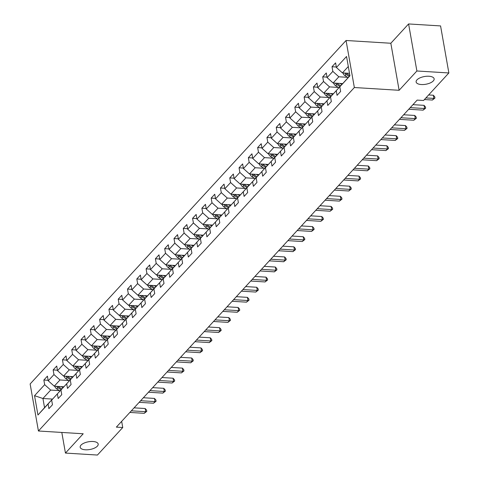 <?xml version="1.0" encoding="UTF-8"?>
<svg xmlns="http://www.w3.org/2000/svg" width="479" height="479" viewBox="0 0 479 479"><rect width="100%" height="100%" fill="white"/><g stroke="black" fill="none" stroke-linecap="round" stroke-linejoin="round"><path stroke-width="0.72" d="M92.998 441.494A9.143 3.922 -10 0 1 98.189 444.051A9.143 3.922 -10 0 1 85.37 449.787A9.143 3.922 -10 0 1 80.179 447.23A9.143 3.922 -10 0 1 92.998 441.494M428.945 76.251A9.143 3.922 -10 0 1 434.136 78.807A9.143 3.922 -10 0 1 421.316 84.538A9.143 3.922 -10 0 1 416.125 81.981A9.143 3.922 -10 0 1 428.945 76.251M346.06 40.487L30.135 383.966L38.428 431.004L354.352 87.525L346.06 40.487L390.834 43.254L399.127 90.292L416.886 70.988L408.593 23.95L390.834 43.254M408.593 23.95L440.572 25.926L448.865 72.958L416.886 70.988M52.558 399.091L42.936 398.498L44.553 407.647L52.301 399.229L48.08 403.995L48.894 408.635L52.474 404.749L51.654 400.109L57.372 393.894L58.193 398.528L61.767 394.642L60.947 390.002L66.671 383.787L67.485 388.427L71.066 384.535L70.245 379.895L75.963 373.68L76.784 378.32L80.358 374.434L79.538 369.794L85.262 363.573L86.076 368.213L89.651 364.327L88.837 359.687L94.555 353.466L95.375 358.106L98.949 354.221L98.129 349.58L103.853 343.359L104.667 347.999L108.242 344.114L107.428 339.473L113.146 333.252L113.966 337.893L117.541 334.007L116.72 329.366L122.444 323.145L123.259 327.786L126.833 323.9L126.019 319.259L131.737 313.044L132.557 317.679L136.132 313.793L135.312 309.153L141.036 302.938L141.85 307.578L145.424 303.686L144.61 299.046L150.328 292.831L151.148 297.471L154.723 293.585L153.903 288.945L159.627 282.724L160.441 287.364L164.016 283.478L163.201 278.838L168.919 272.617L169.74 277.257L173.314 273.371L172.494 268.731L178.218 262.51L179.032 267.15L182.607 263.264L181.792 258.624L187.511 252.403L188.331 257.043L191.905 253.157L191.085 248.517L196.809 242.296L197.623 246.936L201.198 243.051L200.384 238.41L206.102 232.195L206.922 236.83L210.497 232.944L209.676 228.303L215.394 222.088L216.215 226.729L219.789 222.837L218.975 218.202L224.693 211.981L225.513 216.622L229.088 212.736L228.267 208.096L233.986 201.875L234.806 206.515L238.38 202.629L237.566 197.989L243.284 191.768L244.104 196.408L247.679 192.522L246.859 187.882L252.577 181.661L253.397 186.301L256.972 182.415L256.157 177.775L261.875 171.554L262.696 176.194L266.27 172.308L265.45 167.668L271.168 161.447L271.988 166.087L275.563 162.201L274.742 157.561L280.466 151.346L281.281 155.986L284.861 152.094L284.041 147.454L289.759 141.239L290.579 145.879L294.154 141.988L293.334 137.353L299.058 131.132L299.872 135.773L303.452 131.887L302.632 127.246L308.35 121.025L309.171 125.666L312.745 121.78L311.925 117.139L317.649 110.918L318.463 115.559L322.044 111.673L321.223 107.033L326.941 100.812L327.762 105.452L331.336 101.566L330.516 96.926L336.24 90.705L337.054 95.345L340.629 91.459L339.815 86.819L349.945 75.808L346.539 56.486L336.408 67.497L335.587 62.857L332.013 66.743L336.318 67.012M48.08 403.995L37.949 415.012L34.542 395.69L44.673 384.673L43.852 380.033L48.163 380.302M332.013 66.743L332.833 71.383L327.109 77.604L326.295 72.964L322.72 76.85L323.535 81.49L317.816 87.711L316.996 83.071L313.422 86.956L314.242 91.597L308.518 97.818L307.704 93.177L304.129 97.063L304.943 101.704L299.225 107.925L298.405 103.284L294.83 107.17L295.651 111.811L289.927 118.026L289.112 113.385L285.538 117.277L286.352 121.917L280.634 128.132L279.814 123.492L276.239 127.384L277.06 132.018L271.336 138.239L270.521 133.599L266.947 137.485L267.761 142.125L262.043 148.346L261.223 143.706L257.648 147.592L258.468 152.232L252.744 158.453L251.93 153.813L248.356 157.699L249.17 162.339L243.452 168.56L242.631 163.92L239.057 167.806L239.877 172.446L234.159 178.667L233.339 174.027L229.764 177.913L230.579 182.553L224.861 188.768L224.04 184.134L220.466 188.019L221.286 192.66L215.568 198.875L214.748 194.234L211.173 198.126L211.987 202.767L206.269 208.982L205.449 204.341L201.875 208.227L202.695 212.868L196.977 219.089L196.156 214.448L192.582 218.334L193.396 222.974L187.678 229.196L186.858 224.555L183.283 228.441L184.104 233.081L178.386 239.302L177.565 234.662L173.991 238.548L174.811 243.188L169.087 249.409L168.273 244.769L164.692 248.655L165.512 253.295L159.794 259.516L158.974 254.876L155.4 258.762L156.22 263.402L150.496 269.617L149.682 264.983L146.101 268.869L146.921 273.509L141.203 279.724L140.383 275.084L136.808 278.976L137.629 283.616L131.905 289.831L131.09 285.191L127.51 289.077L128.33 293.717L122.612 299.938L121.792 295.298L118.217 299.183L119.037 303.824L113.313 310.045L112.499 305.404L108.925 309.29L109.739 313.931L104.021 320.152L103.201 315.511L99.626 319.397L100.446 324.038L94.722 330.259L93.908 325.618L90.333 329.504L91.148 334.144L85.43 340.365L84.609 335.725L81.035 339.611L81.855 344.251L76.131 350.466L75.317 345.832L71.742 349.718L72.557 354.358L66.838 360.573L66.018 355.933L62.444 359.825L63.264 364.465L57.54 370.68L56.726 366.04L53.151 369.926L53.965 374.566L48.247 380.787L47.427 376.147L43.852 380.033M448.865 72.958L423.544 100.494L417.149 100.099L116.355 427.124L122.75 427.519L121.666 421.352M51.654 400.109L61.725 389.128M63.803 386.781L54.259 386.188L59.983 379.967L68.725 380.512M61.593 389.122L57.372 393.894M48.247 380.787L54.259 386.188M53.965 374.566L59.983 379.967M60.947 390.002L71.018 379.027M73.101 376.674L63.557 376.081L69.275 369.866L78.023 370.405M70.892 379.015L66.671 383.787M57.54 370.68L63.557 376.081M63.264 364.465L69.275 369.866M70.245 379.895L80.316 368.92M82.394 366.567L72.85 365.974L78.574 359.759L87.316 360.298M80.185 368.908L75.963 373.68M66.838 360.573L72.85 365.974M72.557 354.358L78.574 359.759M79.538 369.794L89.609 358.813M91.693 356.46L82.148 355.867L87.867 349.652L96.614 350.191M89.483 358.801L85.262 363.573M76.131 350.466L82.148 355.867M81.855 344.251L87.867 349.652M88.837 359.687L98.908 348.706M100.985 346.353L91.441 345.766L97.165 339.545L105.907 340.084M98.776 348.7L94.555 353.466M85.43 340.365L91.441 345.766M91.148 334.144L97.165 339.545M98.129 349.58L108.2 338.599M110.284 336.246L100.74 335.659L106.458 329.438L115.205 329.977M108.074 338.593L103.853 343.359M94.722 330.259L100.74 335.659M100.446 324.038L106.458 329.438M107.428 339.473L117.493 328.492M119.576 326.139L110.032 325.552L115.756 319.331L124.498 319.87M117.367 328.486L113.146 333.252M104.021 320.152L110.032 325.552M109.739 313.931L115.756 319.331M116.72 329.366L126.791 318.385M128.875 316.032L119.331 315.445L125.049 309.224L133.797 309.769M126.666 318.379L122.444 323.145M113.313 310.045L119.331 315.445M119.037 303.824L125.049 309.224M126.019 319.259L136.084 308.278M138.168 305.931L128.623 305.339L134.348 299.118L143.089 299.662M135.958 308.272L131.737 313.044M122.612 299.938L128.623 305.339M128.33 293.717L134.348 299.118M135.312 309.153L145.382 298.178M147.466 295.824L137.922 295.232L143.64 289.017L152.388 289.555M145.257 298.166L141.036 302.938M131.905 289.831L137.922 295.232M137.629 283.616L143.64 289.017M144.61 299.046L154.675 288.071M156.759 285.718L147.215 285.125L152.933 278.91L161.68 279.449M154.549 288.059L150.328 292.831M141.203 279.724L147.215 285.125M146.921 273.509L152.933 278.91M153.903 288.945L163.974 277.964M166.057 275.611L156.513 275.024L162.231 268.803L170.979 269.342M163.842 277.952L159.627 282.724M150.496 269.617L156.513 275.024M156.22 263.402L162.231 268.803M163.201 278.838L173.266 267.857M175.35 265.504L165.806 264.917L171.524 258.696L180.272 259.235M173.141 267.851L168.919 272.617M159.794 259.516L165.806 264.917M165.512 253.295L171.524 258.696M172.494 268.731L182.565 257.75M184.649 255.397L175.104 254.81L180.822 248.589L189.57 249.128M182.433 257.744L178.218 262.51M169.087 249.409L175.104 254.81M174.811 243.188L180.822 248.589M181.792 258.624L191.857 247.643M193.941 245.29L184.397 244.703L190.115 238.482L198.863 239.021M191.732 247.637L187.511 252.403M178.386 239.302L184.397 244.703M184.104 233.081L190.115 238.482M191.085 248.517L201.156 237.536M203.234 235.183L193.696 234.596L199.414 228.375L208.155 228.92M201.024 237.53L196.809 242.296M187.678 229.196L193.696 234.596M193.396 222.974L199.414 228.375M200.384 238.41L210.449 227.429M212.532 225.082L202.988 224.489L208.706 218.268L217.454 218.813M210.323 227.423L206.102 232.195M196.977 219.089L202.988 224.489M202.695 212.868L208.706 218.268M209.676 228.303L219.747 217.328M221.825 214.975L212.281 214.382L218.005 208.167L226.747 208.706M219.616 217.316L215.394 222.088M206.269 208.982L212.281 214.382M211.987 202.767L218.005 208.167M218.975 218.202L229.04 207.221M231.123 204.868L221.579 204.276L227.297 198.061L236.045 198.599M228.914 207.209L224.693 211.981M215.568 198.875L221.579 204.276M221.286 192.66L227.297 198.061M228.267 208.096L238.338 197.114M240.416 194.761L230.872 194.175L236.596 187.954L245.338 188.492M238.207 197.103L233.986 201.875M224.861 188.768L230.872 194.175M230.579 182.553L236.596 187.954M237.566 197.989L247.631 187.008M249.715 184.654L240.171 184.068L245.889 177.847L254.636 178.386M247.505 187.002L243.284 191.768M234.159 178.667L240.171 184.068M239.877 172.446L245.889 177.847M246.859 187.882L256.93 176.901M259.007 174.548L249.463 173.961L255.187 167.74L263.929 168.279M256.798 176.895L252.577 181.661M243.452 168.56L249.463 173.961M249.17 162.339L255.187 167.74M256.157 177.775L266.222 166.794M268.306 164.441L258.762 163.854L264.48 157.633L273.228 158.172M266.096 166.788L261.875 171.554M252.744 158.453L258.762 163.854M258.468 152.232L264.48 157.633M265.45 167.668L275.521 156.687M277.598 154.334L268.054 153.747L273.778 147.526L282.52 148.071M275.389 156.681L271.168 161.447M262.043 148.346L268.054 153.747M267.761 142.125L273.778 147.526M274.742 157.561L284.813 146.58M286.897 144.233L277.353 143.64L283.071 137.419L291.819 137.964M284.688 146.574L280.466 151.346M271.336 138.239L277.353 143.64M277.06 132.018L283.071 137.419M284.041 147.454L294.112 136.479M296.19 134.126L286.646 133.533L292.37 127.318L301.111 127.857M293.98 136.467L289.759 141.239M280.634 128.132L286.646 133.533M286.352 121.917L292.37 127.318M293.334 137.353L303.405 126.372M305.488 124.019L295.944 123.426L301.662 117.211L310.41 117.75M303.279 126.36L299.058 131.132M289.927 118.026L295.944 123.426M295.651 111.811L301.662 117.211M302.632 127.246L312.703 116.265M314.781 113.912L305.237 113.325L310.961 107.104L319.703 107.643M312.571 116.253L308.35 121.025M299.225 107.925L305.237 113.325M304.943 101.704L310.961 107.104M311.925 117.139L321.996 106.158M324.079 103.805L314.535 103.219L320.253 96.998L329.001 97.536M321.87 106.152L317.649 110.918M308.518 97.818L314.535 103.219M314.242 91.597L320.253 96.998M321.223 107.033L331.294 96.051M333.372 93.698L323.828 93.112L329.552 86.891L338.294 87.429M331.163 96.045L326.941 100.812M317.816 87.711L323.828 93.112M323.535 81.49L329.552 86.891M330.516 96.926L340.587 85.945M342.671 83.591L333.127 83.005L338.845 76.784L347.592 77.323M340.461 85.939L336.24 90.705M327.109 77.604L333.127 83.005M332.833 71.383L338.845 76.784M339.815 86.819L349.915 75.658M349.508 73.335L342.419 72.898L348.305 66.503M336.408 67.497L342.419 72.898M61.809 432.447L65.443 453.074L97.429 455.05L122.75 427.519M65.443 453.074L83.202 433.77L38.428 431.004M399.127 90.292L354.352 87.525M59.432 390.613L50.684 390.074L42.936 398.498L34.542 395.69M44.553 407.647L37.949 415.012M44.673 384.673L50.684 390.074M322.72 76.85L327.025 77.119M313.422 86.956L317.727 87.22M304.129 97.063L308.434 97.327M294.83 107.17L299.141 107.434M285.538 117.277L289.843 117.541M276.239 127.384L280.55 127.648M266.947 137.485L271.252 137.754M257.648 147.592L261.959 147.861M248.356 157.699L252.661 157.968M239.057 167.806L243.368 168.069M229.764 177.913L234.069 178.176M220.466 188.019L224.777 188.283M211.173 198.126L215.478 198.39M201.875 208.227L206.186 208.497M192.582 218.334L196.887 218.604M183.283 228.441L187.594 228.711M173.991 238.548L178.296 238.817M164.692 248.655L169.003 248.918M155.4 258.762L159.705 259.025M146.101 268.869L150.412 269.132M136.808 278.976L141.113 279.239M127.51 289.077L131.821 289.346M118.217 299.183L122.522 299.453M108.925 309.29L113.23 309.56M99.626 319.397L103.931 319.667M90.333 329.504L94.638 329.768M81.035 339.611L85.34 339.874M71.742 349.718L76.047 349.981M62.444 359.825L66.755 360.088M53.151 369.926L57.456 370.195M425.909 97.926L433.902 98.417L432.411 100.039L424.418 99.542M428.639 94.95L433.339 95.237L433.902 98.417L434.95 98.051L432.411 100.039M433.339 95.237L434.722 96.782L434.95 98.051M342.982 72.934A3.784 2.982 42.6 0 0 344.97 75.646L348.089 77.646M344.7 73.042A3.784 2.982 42.6 0 0 346.101 74.413L349.221 76.412M349.909 75.622L346.814 73.64A3.784 2.982 -137.4 0 1 346.155 73.131M410.216 107.637L424.604 108.523L423.113 110.146L408.725 109.254M412.952 104.662L424.041 105.344L424.604 108.523L425.651 108.158L423.113 110.146M424.041 105.344L425.43 106.889L425.651 108.158M400.917 117.744L415.311 118.63L413.82 120.247L399.426 119.361M403.653 114.768L414.748 115.451L415.311 118.63L416.359 118.265L413.82 120.247M414.748 115.451L416.131 116.996L416.359 118.265M333.683 83.041A3.784 2.982 42.6 0 0 335.671 85.753L338.791 87.747M340.09 83.436L341.826 84.543M335.402 83.142A3.784 2.982 42.6 0 0 336.803 84.52L339.922 86.519M340.719 85.795L337.521 83.741A3.784 2.982 -137.4 0 1 336.857 83.232M324.391 93.148A3.784 2.982 42.6 0 0 326.379 95.86L329.498 97.854M330.797 93.543L332.534 94.65M326.109 93.249A3.784 2.982 42.6 0 0 327.51 94.626L330.63 96.626M331.426 95.902L328.223 93.848A3.784 2.982 -137.4 0 1 327.564 93.339M391.624 127.845L406.012 128.737L404.521 130.354L390.134 129.468M394.361 124.875L405.45 125.558L406.012 128.737L407.06 128.372L404.521 130.354M405.45 125.558L406.839 127.103L407.06 128.372M382.326 137.952L396.72 138.844L395.229 140.461L380.841 139.575M385.062 134.982L396.157 135.665L396.72 138.844L397.768 138.479L395.229 140.461M396.157 135.665L397.54 137.204L397.768 138.479M373.033 148.059L387.421 148.951L385.93 150.568L371.542 149.682M375.77 145.083L386.864 145.772L387.421 148.951L388.469 148.586L385.93 150.568M386.864 145.772L388.247 147.31L388.469 148.586M315.092 103.248A3.784 2.982 42.6 0 0 317.08 105.967L320.2 107.961M321.499 103.65L323.235 104.757M316.811 103.356A3.784 2.982 42.6 0 0 318.212 104.733L321.331 106.733M322.127 106.009L318.93 103.955A3.784 2.982 -137.4 0 1 318.266 103.446M305.8 113.355A3.784 2.982 42.6 0 0 307.787 116.074L310.907 118.068M312.206 113.751L313.943 114.864M307.518 113.463A3.784 2.982 42.6 0 0 308.919 114.84L312.039 116.84M312.835 116.11L309.632 114.062A3.784 2.982 -137.4 0 1 308.973 113.553M296.501 123.462A3.784 2.982 42.6 0 0 298.489 126.175L301.608 128.174M302.908 123.857L304.644 124.971M298.225 123.57A3.784 2.982 42.6 0 0 299.62 124.947L302.74 126.941M303.542 126.217L300.339 124.169A3.784 2.982 -137.4 0 1 299.68 123.66M363.735 158.166L378.129 159.052L376.638 160.675L362.25 159.788M366.471 155.19L377.566 155.879L378.129 159.052L379.176 158.693L376.638 160.675M377.566 155.879L378.949 157.417L379.176 158.693M287.208 133.569A3.784 2.982 42.6 0 0 289.196 136.281L292.316 138.281M293.615 133.964L295.351 135.078M288.927 133.677A3.784 2.982 42.6 0 0 290.328 135.054L293.447 137.048M294.244 136.323L291.04 134.276A3.784 2.982 -137.4 0 1 290.382 133.767M354.442 168.273L368.83 169.159L367.339 170.781L352.951 169.889M357.178 165.297L368.273 165.985L368.83 169.159L369.878 168.794L367.339 170.781M368.273 165.985L369.656 167.524L369.878 168.794M277.91 143.676A3.784 2.982 42.6 0 0 279.898 146.388L283.017 148.388M284.316 144.071L286.053 145.185M279.634 143.784A3.784 2.982 42.6 0 0 281.029 145.161L284.149 147.155M284.951 146.43L281.748 144.383A3.784 2.982 -137.4 0 1 281.089 143.874M345.143 178.38L359.537 179.266L358.047 180.888L343.659 179.996M347.88 175.404L358.975 176.086L359.537 179.266L360.585 178.901L358.047 180.888M358.975 176.086L360.358 177.631L360.585 178.901M268.617 153.783A3.784 2.982 42.6 0 0 270.605 156.495L273.725 158.495M275.024 154.178L276.76 155.286M270.336 153.891A3.784 2.982 42.6 0 0 271.737 155.262L274.856 157.262M275.653 156.537L272.449 154.489A3.784 2.982 -137.4 0 1 271.791 153.981M335.851 188.487L350.239 189.373L348.748 190.995L334.36 190.103M338.587 185.511L349.682 186.193L350.239 189.373L351.287 189.007L348.748 190.995M349.682 186.193L351.065 187.738L351.287 189.007M259.319 163.89A3.784 2.982 42.6 0 0 261.306 166.602L264.426 168.596M265.725 164.285L267.462 165.393M261.043 163.992A3.784 2.982 42.6 0 0 262.438 165.369L265.564 167.369M266.36 166.644L263.157 164.59A3.784 2.982 -137.4 0 1 262.498 164.081M326.552 198.593L340.946 199.48L339.455 201.096L325.067 200.21M329.289 195.618L340.383 196.3L340.946 199.48L341.994 199.114L339.455 201.096M340.383 196.3L341.766 197.845L341.994 199.114M250.026 173.997A3.784 2.982 42.6 0 0 252.014 176.709L255.133 178.703M256.433 174.392L258.169 175.5M251.744 174.099A3.784 2.982 42.6 0 0 253.146 175.476L256.265 177.475M257.061 176.751L253.858 174.697A3.784 2.982 -137.4 0 1 253.199 174.188M317.26 208.694L331.648 209.586L330.157 211.203L315.769 210.317M319.996 205.725L331.091 206.407L331.648 209.586L332.695 209.221L330.157 211.203M331.091 206.407L332.474 207.952L332.695 209.221M240.733 184.098A3.784 2.982 42.6 0 0 242.715 186.816L245.835 188.81M247.134 184.499L248.87 185.607M242.452 184.205A3.784 2.982 42.6 0 0 243.847 185.583L246.972 187.582M247.769 186.858L244.565 184.804A3.784 2.982 -137.4 0 1 243.907 184.295M307.961 218.801L322.355 219.693L320.864 221.31L306.476 220.424M310.697 215.825L321.792 216.514L322.355 219.693L323.403 219.328L320.864 221.31M321.792 216.514L323.175 218.053L323.403 219.328M231.435 194.205A3.784 2.982 42.6 0 0 233.423 196.917L236.542 198.917M237.841 194.6L239.578 195.713M233.153 194.312A3.784 2.982 42.6 0 0 234.554 195.689L237.674 197.689M238.47 196.959L235.267 194.911A3.784 2.982 -137.4 0 1 234.608 194.402M298.668 228.908L313.056 229.8L311.566 231.417L297.178 230.531M301.405 225.932L312.5 226.621L313.056 229.8L314.104 229.435L311.566 231.417M312.5 226.621L313.883 228.16L314.104 229.435M222.142 204.311A3.784 2.982 42.6 0 0 224.124 207.024L227.25 209.024M228.543 204.707L230.279 205.82M223.861 204.419A3.784 2.982 42.6 0 0 225.256 205.796L228.381 207.79M229.178 207.066L225.974 205.018A3.784 2.982 -137.4 0 1 225.316 204.509M289.376 239.015L303.764 239.901L302.273 241.524L287.885 240.638M292.106 236.039L303.201 236.728L303.764 239.901L304.812 239.542L302.273 241.524M303.201 236.728L304.584 238.267L304.812 239.542M212.844 214.418A3.784 2.982 42.6 0 0 214.832 217.131L217.951 219.131M219.25 214.814L220.987 215.927M214.562 214.526A3.784 2.982 42.6 0 0 215.963 215.903L219.083 217.897M219.879 217.173L216.676 215.125A3.784 2.982 -137.4 0 1 216.017 214.616M280.077 249.122L294.465 250.008L292.98 251.631L278.586 250.739M282.814 246.146L293.908 246.835L294.465 250.008L295.513 249.643L292.98 251.631M293.908 246.835L295.292 248.373L295.513 249.643M203.551 224.525A3.784 2.982 42.6 0 0 205.533 227.238L208.658 229.237M209.952 224.92L211.688 226.034M205.269 224.633A3.784 2.982 42.6 0 0 206.665 226.01L209.79 228.004M210.586 227.28L207.383 225.232A3.784 2.982 -137.4 0 1 206.724 224.723M270.785 259.229L285.173 260.115L283.682 261.738L269.294 260.845M273.515 256.253L284.61 256.936L285.173 260.115L286.22 259.75L283.682 261.738M284.61 256.936L285.993 258.48L286.22 259.75M194.252 234.632A3.784 2.982 42.6 0 0 196.24 237.344L199.36 239.344M200.659 235.027L202.395 236.135M195.971 234.74A3.784 2.982 42.6 0 0 197.372 236.111L200.491 238.111M201.288 237.386L198.084 235.339A3.784 2.982 -137.4 0 1 197.426 234.83M261.486 269.336L275.874 270.222L274.389 271.844L259.995 270.952M264.222 266.36L275.317 267.043L275.874 270.222L276.922 269.857L274.389 271.844M275.317 267.043L276.7 268.587L276.922 269.857M184.96 244.739A3.784 2.982 42.6 0 0 186.942 247.451L190.067 249.445M191.361 245.134L193.097 246.242M186.678 244.841A3.784 2.982 42.6 0 0 188.073 246.218L191.199 248.218M191.995 247.493L188.792 245.44A3.784 2.982 -137.4 0 1 188.133 244.931M252.194 279.443L266.581 280.329L265.091 281.945L250.703 281.059M254.93 276.467L266.019 277.149L266.581 280.329L267.629 279.964L265.091 281.945M266.019 277.149L267.402 278.694L267.629 279.964M175.661 254.846A3.784 2.982 42.6 0 0 177.649 257.558L180.769 259.552M182.068 255.241L183.804 256.349M177.38 254.948A3.784 2.982 42.6 0 0 178.781 256.325L181.9 258.325M182.697 257.6L179.493 255.547A3.784 2.982 -137.4 0 1 178.835 255.038M242.895 289.544L257.283 290.436L255.798 292.052L241.404 291.166M245.631 286.574L256.726 287.256L257.283 290.436L258.331 290.07L255.798 292.052M256.726 287.256L258.109 288.801L258.331 290.07M166.369 264.947A3.784 2.982 42.6 0 0 168.351 267.665L171.476 269.659M172.769 265.342L174.506 266.456M168.087 265.055A3.784 2.982 42.6 0 0 169.488 266.432L172.608 268.432M173.404 267.707L170.201 265.653A3.784 2.982 -137.4 0 1 169.542 265.144M233.602 299.65L247.99 300.543L246.499 302.159L232.111 301.273M236.339 296.675L247.427 297.363L247.99 300.543L249.038 300.177L246.499 302.159M247.427 297.363L248.817 298.902L249.038 300.177M157.07 275.054A3.784 2.982 42.6 0 0 159.058 277.766L162.177 279.766M163.477 275.449L165.213 276.563M158.788 275.162A3.784 2.982 42.6 0 0 160.19 276.539L163.309 278.538M164.105 277.808L160.902 275.76A3.784 2.982 -137.4 0 1 160.243 275.251M224.304 309.757L238.692 310.649L237.207 312.266L222.813 311.38M227.04 306.782L238.135 307.47L238.692 310.649L239.739 310.284L237.207 312.266M238.135 307.47L239.518 309.009L239.739 310.284M147.777 285.161A3.784 2.982 42.6 0 0 149.759 287.873L152.885 289.873M154.178 285.556L155.914 286.67M149.496 285.268A3.784 2.982 42.6 0 0 150.897 286.646L154.016 288.639M154.813 287.915L151.609 285.867A3.784 2.982 -137.4 0 1 150.951 285.358M215.011 319.864L229.399 320.75L227.908 322.373L213.52 321.481M217.747 316.888L228.836 317.577L229.399 320.75L230.447 320.385L227.908 322.373M228.836 317.577L230.225 319.116L230.447 320.385M138.479 295.268A3.784 2.982 42.6 0 0 140.467 297.98L143.586 299.98M144.886 295.663L146.622 296.776M140.197 295.375A3.784 2.982 42.6 0 0 141.598 296.752L144.718 298.746M145.514 298.022L142.317 295.974A3.784 2.982 -137.4 0 1 141.652 295.465M205.713 329.971L220.101 330.857L218.616 332.48L204.222 331.588M208.449 326.995L219.544 327.684L220.101 330.857L221.148 330.492L218.616 332.48M219.544 327.684L220.927 329.223L221.148 330.492M129.186 305.374A3.784 2.982 42.6 0 0 131.174 308.087L134.294 310.087M135.593 305.77L137.323 306.883M130.905 305.482A3.784 2.982 42.6 0 0 132.306 306.859L135.425 308.853M136.222 308.129L133.018 306.081A3.784 2.982 -137.4 0 1 132.36 305.572M196.42 340.078L210.808 340.964L209.317 342.587L194.929 341.695M199.156 337.102L210.245 337.785L210.808 340.964L211.856 340.599L209.317 342.587M210.245 337.785L211.634 339.33L211.856 340.599M119.888 315.481A3.784 2.982 42.6 0 0 121.876 318.194L124.995 320.194M126.294 315.877L128.031 316.984M121.606 315.589A3.784 2.982 42.6 0 0 123.007 316.96L126.127 318.96M126.923 318.236L123.726 316.188A3.784 2.982 -137.4 0 1 123.061 315.679M187.121 350.185L201.509 351.071L200.024 352.694L185.63 351.802M189.858 347.209L200.952 347.892L201.509 351.071L202.563 350.706L200.024 352.694M200.952 347.892L202.336 349.436L202.563 350.706M110.595 325.588A3.784 2.982 42.6 0 0 112.583 328.301L115.702 330.294M117.002 325.983L118.732 327.091M112.314 325.69A3.784 2.982 42.6 0 0 113.715 327.067L116.834 329.067M117.63 328.343L114.427 326.289A3.784 2.982 -137.4 0 1 113.768 325.78M177.829 360.286L192.217 361.178L190.726 362.795L176.338 361.908M180.565 357.316L191.654 357.999L192.217 361.178L193.265 360.813L190.726 362.795M191.654 357.999L193.043 359.543L193.265 360.813M101.297 335.695A3.784 2.982 42.6 0 0 103.284 338.408L106.404 340.401M107.703 336.09L109.44 337.198M103.015 335.797A3.784 2.982 42.6 0 0 104.416 337.174L107.535 339.174M108.332 338.449L105.135 336.396A3.784 2.982 -137.4 0 1 104.47 335.887M168.53 370.393L182.924 371.285L181.433 372.901L167.039 372.015M171.266 367.423L182.361 368.106L182.924 371.285L183.972 370.92L181.433 372.901M182.361 368.106L183.744 369.65L183.972 370.92M92.004 345.796A3.784 2.982 42.6 0 0 93.992 348.514L97.111 350.508M98.411 346.191L100.141 347.305M93.722 345.904A3.784 2.982 42.6 0 0 95.123 347.281L98.243 349.281M99.039 348.556L95.836 346.503A3.784 2.982 -137.4 0 1 95.177 345.994M159.238 380.5L173.626 381.392L172.135 383.008L157.747 382.122M161.974 377.524L173.063 378.212L173.626 381.392L174.673 381.027L172.135 383.008M173.063 378.212L174.452 379.751L174.673 381.027M82.705 355.903A3.784 2.982 42.6 0 0 84.693 358.615L87.813 360.615M89.112 356.298L90.848 357.412M84.424 356.011A3.784 2.982 42.6 0 0 85.825 357.388L88.944 359.382M89.741 358.657L86.543 356.61A3.784 2.982 -137.4 0 1 85.879 356.101M149.939 390.607L164.333 391.499L162.842 393.115L148.454 392.229M152.675 387.631L163.77 388.319L164.333 391.499L165.381 391.133L162.842 393.115M163.77 388.319L165.153 389.858L165.381 391.133M73.413 366.01A3.784 2.982 42.6 0 0 75.401 368.722L78.52 370.722M79.819 366.405L81.556 367.519M75.131 366.118A3.784 2.982 42.6 0 0 76.532 367.495L79.652 369.489M80.448 368.764L77.245 366.716A3.784 2.982 -137.4 0 1 76.586 366.207M140.646 400.713L155.034 401.6L153.543 403.222L139.155 402.33M143.383 397.738L154.472 398.426L155.034 401.6L156.082 401.234L153.543 403.222M154.472 398.426L155.861 399.965L156.082 401.234M64.114 376.117A3.784 2.982 42.6 0 0 66.102 378.829L69.221 380.829M70.521 376.512L72.257 377.626M65.839 376.225A3.784 2.982 42.6 0 0 67.234 377.602L70.353 379.596M71.155 378.871L67.952 376.823A3.784 2.982 -137.4 0 1 67.294 376.314M131.348 410.82L145.742 411.706L144.251 413.329L129.863 412.437M134.084 407.845L145.179 408.527L145.742 411.706L146.79 411.341L144.251 413.329M145.179 408.527L146.562 410.072L146.79 411.341M54.822 386.224A3.784 2.982 42.6 0 0 56.809 388.936L59.929 390.936M61.228 386.619L62.965 387.733M56.54 386.331A3.784 2.982 42.6 0 0 57.941 387.703L61.061 389.702M61.857 388.978L58.654 386.93A3.784 2.982 -137.4 0 1 57.995 386.421M346.101 74.413L344.97 75.646M347.221 73.197L346.814 73.64M336.803 84.52L335.671 85.753M337.929 83.298L337.521 83.741M327.51 94.626L326.379 95.86M328.63 93.405L328.223 93.848M318.212 104.733L317.08 105.967M319.337 103.512L318.93 103.955M308.919 114.84L307.787 116.074M310.039 113.619L309.632 114.062M299.62 124.947L298.489 126.175M300.746 123.726L300.339 124.169M290.328 135.054L289.196 136.281M291.448 133.833L291.04 134.276M281.029 145.161L279.898 146.388M282.155 143.94L281.748 144.383M271.737 155.262L270.605 156.495M272.856 154.046L272.449 154.489M262.438 165.369L261.306 166.602M263.564 164.147L263.157 164.59M253.146 175.476L252.014 176.709M254.265 174.254L253.858 174.697M243.847 185.583L242.715 186.816M244.973 184.361L244.565 184.804M234.554 195.689L233.423 196.917M235.674 194.468L235.267 194.911M225.256 205.796L224.124 207.024M226.381 204.575L225.974 205.018M215.963 215.903L214.832 217.131M217.083 214.682L216.676 215.125M206.665 226.01L205.533 227.238M207.79 224.789L207.383 225.232M197.372 236.111L196.24 237.344M198.492 234.896L198.084 235.339M188.073 246.218L186.942 247.451M189.199 244.997L188.792 245.44M178.781 256.325L177.649 257.558M179.906 255.103L179.493 255.547M169.488 266.432L168.351 267.665M170.608 265.21L170.201 265.653M160.19 276.539L159.058 277.766M161.315 275.317L160.902 275.76M150.897 286.646L149.759 287.873M152.017 285.424L151.609 285.867M141.598 296.752L140.467 297.98M142.724 295.531L142.317 295.974M132.306 306.859L131.174 308.087M133.425 305.638L133.018 306.081M123.007 316.96L121.876 318.194M124.133 315.745L123.726 316.188M113.715 327.067L112.583 328.301M114.834 325.846L114.427 326.289M104.416 337.174L103.284 338.408M105.542 335.953L105.135 336.396M95.123 347.281L93.992 348.514M96.243 346.06L95.836 346.503M85.825 357.388L84.693 358.615M86.95 356.166L86.543 356.61M76.532 367.495L75.401 368.722M77.652 366.273L77.245 366.716M67.234 377.602L66.102 378.829M68.359 376.38L67.952 376.823M57.941 387.703L56.809 388.936M59.061 386.487L58.654 386.93"/></g></svg>
